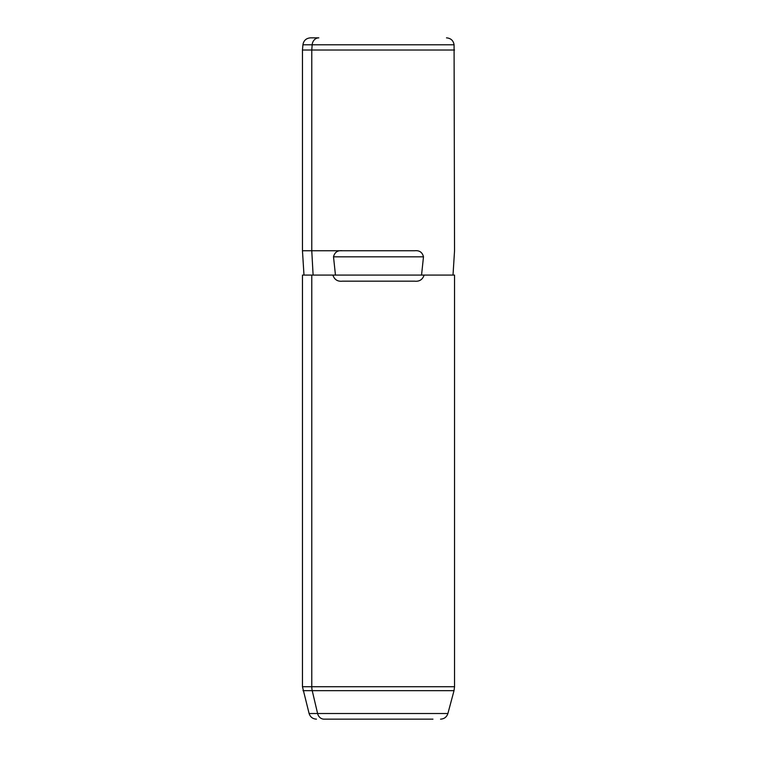 <?xml version="1.0" encoding="UTF-8"?>
<svg xmlns="http://www.w3.org/2000/svg" width="757" height="757" viewBox="0 0 757 757"><rect width="100%" height="100%" fill="white"/><g stroke="black" fill="none" stroke-linecap="round" stroke-linejoin="round"><path stroke-width="1.14" d="M446.507 37.85C450.86 38.247 453.386 40.566 454.077 44.795L454.541 250.756L453.017 275.084L421.545 275.084L423.485 256.841C422.359 252.27 419.406 250.236 414.618 250.756L311.77 250.756L311.77 50.019L454.541 50.019L311.77 50.019L311.77 250.756L302.459 250.756L311.77 250.756L313.105 275.084L311.77 250.756L342.382 250.756C337.594 250.236 334.641 252.27 333.515 256.841L335.455 275.084L303.983 275.084L302.459 250.756L302.459 50.019L311.77 50.019L312.168 44.795L454.077 44.795L312.168 44.795L311.77 50.019L302.459 50.019L302.923 44.795L312.168 44.795L302.923 44.795C303.661 40.528 306.178 38.21 310.493 37.85L318.82 37.85A7.608 6.671 90 0 0 312.168 44.795A7.608 6.671 -90 0 1 318.82 37.85L310.493 37.85M316.445 719.15C312.726 718.923 310.285 717.049 309.102 713.51L302.459 686.731L302.459 275.084L332.881 275.084C334.433 279.645 337.594 281.68 342.382 281.169L414.618 281.169C419.406 281.68 422.567 279.645 424.119 275.084C422.567 279.645 419.406 281.68 414.618 281.169L342.382 281.169C337.594 281.68 334.433 279.645 332.881 275.084L454.541 275.084L454.541 686.731L302.459 686.731L311.77 686.731L311.77 275.084L311.77 686.731A15.206 13.342 90 0 0 312.225 690.668L302.98 690.668L312.225 690.668A15.206 13.342 -90 0 1 311.77 686.731L454.541 686.731L454.02 690.668L312.225 690.668L454.02 690.668L447.898 713.51L317.599 713.51L312.225 690.668L317.599 713.51L309.102 713.51L317.599 713.51A7.608 6.671 90 0 0 324.043 719.15L432.957 719.15L324.043 719.15A7.608 6.671 -90 0 1 317.599 713.51L447.898 713.51C446.715 717.049 444.274 718.923 440.555 719.15M335.455 275.084L333.515 256.841L423.485 256.841L421.545 275.084L335.455 275.084M423.485 256.841L333.515 256.841C334.641 252.27 337.594 250.236 342.382 250.756L414.618 250.756C419.406 250.236 422.359 252.27 423.485 256.841"/></g></svg>
